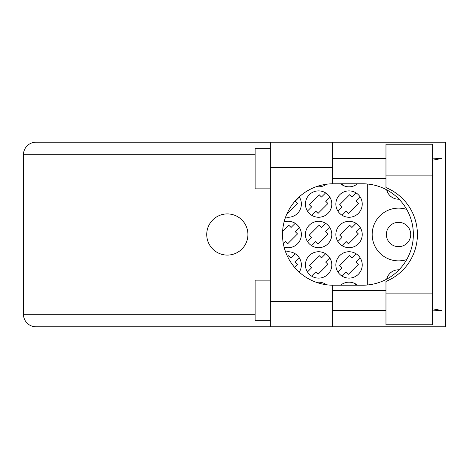 <?xml version="1.0" encoding="UTF-8"?>
<svg xmlns="http://www.w3.org/2000/svg" width="469" height="469" viewBox="0 0 469 469"><rect width="100%" height="100%" fill="white"/><g stroke="black" fill="none" stroke-linecap="round" stroke-linejoin="round"><path stroke-width="0.7" d="M410.715 234.5A12.171 12.171 0 0 1 398.544 246.671A12.171 12.171 0 0 1 386.374 234.5A12.171 12.171 0 0 1 398.544 222.329A12.171 12.171 0 0 1 410.715 234.5M399.049 199.19A12.171 12.171 0 0 1 386.702 189.857M406.729 209.432A26.37 26.37 0 0 0 372.175 234.5A26.37 26.37 0 0 0 406.729 259.568M340.623 183.784A13.185 13.185 0 0 0 357.472 183.784M316.428 186.644A13.185 13.185 0 0 0 326.465 184.235M335.857 204.068A13.185 13.185 0 0 0 349.047 217.258A13.185 13.185 0 0 0 362.232 204.068A13.185 13.185 0 0 0 349.047 190.883A13.185 13.185 0 0 0 335.857 204.068M305.43 204.068A13.185 13.185 0 0 0 318.615 217.258A13.185 13.185 0 0 0 331.8 204.068A13.185 13.185 0 0 0 318.615 190.883A13.185 13.185 0 0 0 305.43 204.068M285.621 217.006A13.185 13.185 0 0 0 299.228 196.863M335.857 234.5A13.185 13.185 0 0 0 349.047 247.685A13.185 13.185 0 0 0 362.232 234.5A13.185 13.185 0 0 0 349.047 221.315A13.185 13.185 0 0 0 335.857 234.5M305.43 234.5A13.185 13.185 0 0 0 318.615 247.685A13.185 13.185 0 0 0 331.8 234.5A13.185 13.185 0 0 0 318.615 221.315A13.185 13.185 0 0 0 305.43 234.5M284.079 247.028A13.185 13.185 0 0 0 301.374 234.5A13.185 13.185 0 0 0 284.079 221.972M335.857 264.932A13.185 13.185 0 0 0 349.047 278.117A13.185 13.185 0 0 0 362.232 264.932A13.185 13.185 0 0 0 349.047 251.742A13.185 13.185 0 0 0 335.857 264.932M305.43 264.932A13.185 13.185 0 0 0 318.615 278.117A13.185 13.185 0 0 0 331.8 264.932A13.185 13.185 0 0 0 318.615 251.742A13.185 13.185 0 0 0 305.43 264.932M299.228 272.137A13.185 13.185 0 0 0 285.621 251.994M356.053 192.9L351.914 197.044L349.622 194.746L339.72 204.642L342.018 206.94L337.879 211.079M325.627 192.9L321.488 197.044L319.19 194.746L309.294 204.642L311.586 206.94L307.447 211.079M356.053 223.332L351.914 227.471L349.622 225.179L339.72 235.075L342.018 237.367L337.879 241.512M325.627 223.332L321.488 227.471L319.19 225.179L309.294 235.075L311.586 237.367L307.447 241.512M295.194 223.332L291.056 227.471L288.763 225.179L282.608 231.328M356.053 253.758L351.914 257.903L349.622 255.605L339.72 265.501L342.018 267.799L337.879 271.938M325.627 253.758L321.488 257.903L319.19 255.605L309.294 265.501L311.586 267.799L307.447 271.938M295.194 253.758L291.056 257.903L288.763 255.605L287.638 256.731M356.053 284.191L355.027 285.216M325.627 284.191L325.234 284.583M357.472 285.216A13.185 13.185 0 0 0 340.623 285.216M326.465 284.765A13.185 13.185 0 0 0 316.428 282.356M367.303 184L367.303 285M386.702 279.143A12.171 12.171 0 0 1 399.049 269.81M294.555 267.312L297.51 264.358L295.218 262.06L299.357 257.921M311.609 276.1L315.748 271.956L318.041 274.254L327.942 264.358L325.644 262.06L329.783 257.921M342.036 276.1L346.175 271.956L348.473 274.254L358.369 264.358L356.077 262.06L360.215 257.921M283.317 243.528L285.316 241.529L287.614 243.821L297.51 233.925L295.218 231.633L299.357 227.488M311.609 245.668L315.748 241.529L318.041 243.821L327.942 233.925L325.644 231.633L329.783 227.488M342.036 245.668L346.175 241.529L348.473 243.821L358.369 233.925L356.077 231.633L360.215 227.488M287.268 213.049L287.614 213.395L297.51 203.499L295.218 201.201L299.357 197.062M311.609 215.242L315.748 211.097L318.041 213.395L327.942 203.499L325.644 201.201L329.783 197.062M342.036 215.242L346.175 211.097L348.473 213.395L358.369 203.499L356.077 201.201L360.215 197.062M342.036 184.809L343.062 183.784M385.969 293.125L385.969 281.412A50.716 50.716 0 0 0 385.969 187.588L385.969 144.223L432.623 144.223L432.623 324.777L385.969 324.777L385.969 293.125L432.623 293.125M270.337 320.72L255.118 320.72L255.118 280.145L270.337 280.145M270.337 188.855L255.118 188.855L255.118 148.28L270.337 148.28M227.33 213.911A20.589 20.589 0 0 0 206.735 234.5A20.589 20.589 0 0 0 227.33 255.089A20.589 20.589 0 0 0 247.919 234.5A20.589 20.589 0 0 0 227.33 213.911M385.969 158.428L332.615 158.428M385.969 178.712L332.615 178.712M385.969 290.288L332.615 290.288M385.969 310.572L332.615 310.572M270.337 326.805L270.337 301.444L332.615 301.444L332.615 326.805L36.025 326.805L36.025 314.224L255.118 314.224M332.615 326.805L445.55 326.805L445.55 142.195L332.615 142.195L332.615 167.556L270.337 167.556L270.337 301.444M270.337 167.556L270.337 142.195L332.615 142.195M332.615 167.556L332.615 183.789A50.716 50.716 0 0 0 282.508 234.5A50.716 50.716 0 0 0 332.615 285.211L332.615 301.444M432.623 310.138L441.962 310.572L441.962 158.428L432.623 158.862M36.025 326.805A12.575 12.575 0 0 1 23.45 314.224L23.45 154.776A12.575 12.575 0 0 1 36.025 142.195L270.337 142.195M332.615 183.789A50.716 50.716 0 0 1 333.225 183.784L362.643 183.784A50.716 50.716 0 0 1 413.359 234.5A50.716 50.716 0 0 1 362.643 285.216L333.225 285.216A50.716 50.716 0 0 1 332.615 285.211M441.962 310.572L432.623 308.79M432.623 160.21L441.962 158.428M255.118 154.776L36.025 154.776L36.025 314.224L23.45 314.224M23.45 154.776L36.025 154.776L36.025 142.195M385.969 175.875L432.623 175.875"/></g></svg>

